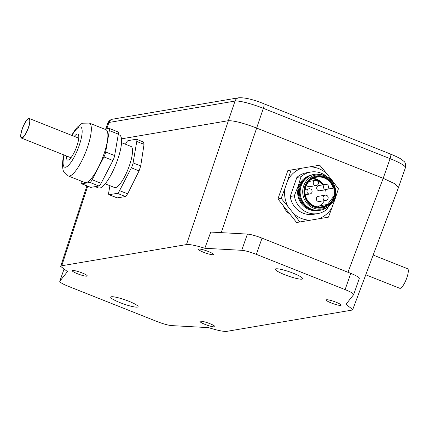 <?xml version="1.0" encoding="UTF-8"?>
<svg xmlns="http://www.w3.org/2000/svg" width="429" height="429" viewBox="0 0 429 429"><rect width="100%" height="100%" fill="white"/><g stroke="black" fill="none" stroke-linecap="round" stroke-linejoin="round"><path stroke-width="0.64" d="M74.303 136.395A13.964 3.63 111.7 0 1 77.783 134.089A13.964 3.63 111.7 0 1 76.77 146.364A13.964 3.63 111.7 0 1 67.476 160.049A13.964 3.63 111.7 0 1 66.527 155.984M351.651 310.162L226.936 331.338C223.782 331.719 217.669 330.486 208.591 327.638L171.697 325.606A13.176 1.984 19.3 0 1 157.062 321.541L68.302 286.299A13.176 1.984 19.3 0 1 59.776 281.285A13.176 1.984 19.3 0 1 59.829 281.188L67.455 271.6L60.639 266.366L61.765 265.755L186.476 244.578C189.629 244.198 195.747 245.431 204.826 248.278L241.72 250.305A13.176 1.984 19.3 0 1 256.349 254.37L345.109 289.613A13.176 1.984 19.3 0 1 353.641 294.632A13.176 1.984 19.3 0 1 353.587 294.723L345.962 304.317L352.772 309.572L351.651 310.162M121.482 138.84L228.137 120.731C233.671 120.506 243.104 122.925 256.445 127.987L383.188 178.308L394.664 183.682L398.541 187.339L352.804 309.4M293.313 273.252A14.489 2.188 -160.7 0 0 275.338 269.192A14.489 2.188 -160.7 0 0 284.717 274.71A14.489 2.188 -160.7 0 0 302.692 278.775A14.489 2.188 -160.7 0 0 293.313 273.252M72.657 270.506A7.904 1.19 -160.7 0 0 72.292 270.715A7.904 1.19 -160.7 0 0 78.373 274.093A7.904 1.19 -160.7 0 0 86.846 276.142A7.904 1.19 -160.7 0 0 87.21 275.938A7.904 1.19 -160.7 0 0 81.135 272.554A7.904 1.19 -160.7 0 0 72.657 270.506M200.343 321.203A7.904 1.19 -160.7 0 0 199.973 321.407A7.904 1.19 -160.7 0 0 206.054 324.791A7.904 1.19 -160.7 0 0 214.527 326.839A7.904 1.19 -160.7 0 0 214.897 326.635A7.904 1.19 -160.7 0 0 208.816 323.251A7.904 1.19 -160.7 0 0 200.343 321.203M326.571 299.774A7.904 1.19 -160.7 0 0 326.206 299.978A7.904 1.19 -160.7 0 0 332.282 303.357A7.904 1.19 -160.7 0 0 340.76 305.405A7.904 1.19 -160.7 0 0 341.125 305.201A7.904 1.19 -160.7 0 0 335.044 301.823A7.904 1.19 -160.7 0 0 326.571 299.774M198.884 249.077A7.904 1.19 -160.7 0 0 198.52 249.281A7.904 1.19 -160.7 0 0 204.601 252.66A7.904 1.19 -160.7 0 0 213.074 254.708A7.904 1.19 -160.7 0 0 213.438 254.504A7.904 1.19 -160.7 0 0 207.363 251.126A7.904 1.19 -160.7 0 0 198.884 249.077M128.695 301.201A14.489 2.188 -160.7 0 0 110.725 297.141A14.489 2.188 -160.7 0 0 120.104 302.659A14.489 2.188 -160.7 0 0 138.079 306.719A14.489 2.188 -160.7 0 0 128.695 301.201M289.108 213.503A15.653 14.967 -96.7 0 1 283.494 206.37M359.271 278.501A13.176 1.984 -160.7 0 0 359.32 278.41A13.176 1.984 -160.7 0 0 350.793 273.391L262.033 238.149A13.176 1.984 -160.7 0 0 247.404 234.084L210.752 232.068L204.826 248.278M117.079 197.887L125.472 196.552L127.644 193.844L139.082 170.881L140.717 165.937L144.037 144.353L143.501 142.106M109.904 185.682L108.735 192.471A5.271 1.373 -68.3 0 0 109.004 194.68A5.271 1.373 -68.3 0 0 109.229 194.702L117.348 193.323A5.271 1.373 -68.3 0 0 119.562 190.637L131.365 167.819A5.271 1.373 -68.3 0 0 133.087 162.907L136.776 141.468A5.271 1.373 -68.3 0 0 136.508 139.259L143.688 142.112M136.508 139.259A5.271 1.373 -68.3 0 0 136.288 139.243L128.169 140.621A5.271 1.373 -68.3 0 0 125.954 143.307L125.472 144.235M121.536 142.675L130.925 146.402A22.131 5.759 111.7 0 1 129.317 165.857A22.131 5.759 111.7 0 1 114.591 187.543L105.202 183.816M95.168 186.636L98.541 187.972A28.453 7.406 -68.3 0 0 117.482 160.092A28.453 7.406 -68.3 0 0 119.546 135.081L118.259 134.572M81.381 181.161L81.306 181.585A5.271 1.373 -68.3 0 0 81.58 183.794L90.562 187.36A5.271 1.373 -68.3 0 0 90.787 187.376L98.901 185.998A5.271 1.373 -68.3 0 0 101.115 183.312L112.924 160.5A5.271 1.373 -68.3 0 0 114.645 155.582L118.334 134.148A5.271 1.373 -68.3 0 0 118.066 131.939L109.079 128.368A5.271 1.373 -68.3 0 0 108.859 128.351L104.472 129.097M81.58 183.794A5.271 1.373 -68.3 0 0 81.8 183.81L89.918 182.432A5.271 1.373 -68.3 0 0 92.133 179.746L103.936 156.934A5.271 1.373 -68.3 0 0 105.663 152.016L109.347 130.577A5.271 1.373 -68.3 0 0 109.079 128.368M68.275 175.954A28.453 7.406 111.7 0 0 87.216 148.075A28.453 7.406 111.7 0 0 89.28 123.064L105.829 129.633A28.453 7.406 111.7 0 1 103.764 154.649A28.453 7.406 111.7 0 1 84.829 182.529L68.275 175.954L63.519 171.273L62.993 169.852L62.398 164.967L62.881 159.776L63.9 154.944M373.166 255.057L407.55 268.71A10.537 2.74 111.7 0 1 406.504 278.748A10.537 2.74 111.7 0 1 400.219 288.336A10.537 2.74 111.7 0 1 399.769 288.299L365.771 274.801M28.609 118.951A10.012 2.606 -68.3 0 0 22.635 128.062A10.012 2.606 -68.3 0 0 21.643 137.596A10.012 2.606 -68.3 0 0 22.067 137.634A10.012 2.606 -68.3 0 0 28.041 128.523A10.012 2.606 -68.3 0 0 29.033 118.989A10.012 2.606 -68.3 0 0 28.609 118.951M28.781 118.458A10.537 2.74 111.7 0 1 29.231 118.495A10.537 2.74 111.7 0 1 28.185 128.534A10.537 2.74 111.7 0 1 21.895 138.127A10.537 2.74 111.7 0 1 21.45 138.084A10.537 2.74 111.7 0 1 22.496 128.051A10.537 2.74 111.7 0 1 28.781 118.458M310.601 175.311A17.916 17.085 80.4 0 0 298.691 186.347A17.916 17.085 80.4 0 0 316.586 210.553M309.867 208.966A17.128 16.334 -99.6 0 1 309.175 208.708A17.128 16.334 -99.6 0 1 298.611 195.088A17.128 16.334 -99.6 0 1 304.783 179.027M328.458 206.531L327.45 208.918A21.08 20.104 -99.6 0 1 317.76 213.604L313.615 214.307A21.08 20.104 -99.6 0 1 290.197 196.477L294.348 195.774L298.128 186.175L301.013 176.732A21.08 20.104 -99.6 0 1 310.703 172.045A21.08 20.104 -99.6 0 1 327.52 177.231M301.013 176.732L296.868 177.434A21.08 20.104 -99.6 0 1 306.558 172.748L310.703 172.045M290.197 196.477L296.868 177.434M333.885 184.363A26.695 25.461 80.4 0 0 331.998 180.255L338.406 188.771L335.129 198.917A26.695 25.461 80.4 0 0 335.58 194.321M335.129 198.917L328.464 217.16L318.484 218.833A26.695 25.461 80.4 0 0 332.33 206.917M288.175 206.799L281.172 198.38L285.038 188.143A26.695 25.461 80.4 0 0 288.175 206.799L293.441 213.449A26.695 25.461 80.4 0 0 310.419 220.19L318.484 218.833M285.038 188.143L291.114 169.997L301.684 168.222A26.695 25.461 80.4 0 0 287.843 180.137M331.998 180.255L326.732 173.606A26.695 25.461 80.4 0 0 309.754 166.865L301.684 168.222M309.754 166.865L319.728 165.192L326.732 173.606M291.114 169.997L287.854 170.549L277.917 198.938L296.589 222.517L328.464 217.16M281.172 198.38L277.917 198.938M310.419 220.19L299.85 221.965L293.441 213.449M299.85 221.965L296.589 222.517M317.76 213.604A21.08 20.104 -99.6 0 1 294.348 195.774M314.462 174.346L313.679 174.474A18.179 17.337 80.4 0 0 300.407 185.923A18.179 17.337 80.4 0 0 310.784 209.363A18.179 17.337 80.4 0 0 319.766 210.323L320.549 210.194A18.179 17.337 -99.6 0 1 311.567 209.229A18.179 17.337 -99.6 0 1 300.209 190.417A18.179 17.337 -99.6 0 1 314.462 174.346A18.179 17.337 -99.6 0 1 323.445 175.305A18.179 17.337 -99.6 0 1 323.557 175.348A18.179 17.337 -99.6 0 1 323.67 175.397M305.507 186.395A15.546 14.827 -99.6 0 1 324.538 177.434A15.546 14.827 -99.6 0 1 333.408 197.474A15.546 14.827 -99.6 0 1 314.382 206.44A15.546 14.827 -99.6 0 1 305.507 186.395M333.124 188.181L332.931 197.351L327.424 204.456A15.02 14.323 -99.6 0 1 321.814 206.767A15.02 14.323 -99.6 0 1 314.398 205.974A15.02 14.323 -99.6 0 1 305.823 186.61A15.02 14.323 -99.6 0 1 316.79 177.156A15.02 14.323 -99.6 0 1 324.211 177.949A15.02 14.323 -99.6 0 1 333.124 188.181L327.504 189.135M317.771 206.848A14.489 13.819 80.4 0 0 324.372 200.643M326.002 195.179A14.489 13.819 80.4 0 0 325.547 189.752M323.171 184.808A14.489 13.819 80.4 0 0 316.967 179.976M323.214 184.802L316.672 179.864A14.489 13.819 -99.6 0 0 316.382 179.74A14.489 13.819 80.4 0 0 312.21 178.813M327.424 204.456L319.927 205.732L317.809 206.853M325.986 200.37A2.633 2.633 0 0 0 326.517 195.324A2.633 2.633 0 0 0 325.102 195.174A2.633 2.515 -99.6 0 0 324.683 200.23A2.633 2.515 -99.6 0 0 325.986 200.37L319.267 201.512A2.633 2.515 -99.6 0 1 316.318 198.643A2.633 2.515 -99.6 0 1 318.382 196.316L325.102 195.174A2.633 2.515 -99.6 0 1 326.405 195.313M308.896 181.472L315.336 180.378A2.633 2.515 -99.6 0 0 314.918 185.435A2.633 2.515 -99.6 0 0 316.221 185.569L309.502 186.712A2.633 2.515 -99.6 0 1 306.628 184.738M326.389 189.607A2.633 2.633 0 0 0 326.919 184.561A2.633 2.633 0 0 0 325.504 184.416A2.633 2.515 -99.6 0 0 325.085 189.468A2.633 2.515 -99.6 0 0 326.389 189.607L319.669 190.749A2.633 2.515 -99.6 0 1 316.72 187.886A2.633 2.515 -99.6 0 1 318.785 185.553L325.504 184.416A2.633 2.515 -99.6 0 1 326.807 184.55M323.557 175.348L324.946 175.911C336.47 179.966 339.468 197.619 329.928 205.25A17.267 16.468 -99.6 0 1 313.551 208.092A17.267 16.468 -99.6 0 1 303.7 185.827A17.267 16.468 -99.6 0 1 324.839 175.869A17.267 16.468 -99.6 0 1 324.946 175.911A17.267 16.468 -99.6 0 1 329.928 205.25L328.802 206.242A18.179 17.337 -99.6 0 1 320.549 210.194M405.426 167.675A23.713 3.577 -160.7 0 0 390.074 158.644A5.271 1.373 -68.3 0 0 390.454 154.011C401.662 158.784 401.222 159.218 403.63 161.116C405.303 162.076 405.898 164.264 405.426 167.675L398.546 187.307M347.983 272.276L383.188 178.308L390.074 158.644L263.336 108.323L221.241 232.641M186.476 244.578L235.028 101.062A5.271 5.025 -99.6 0 1 238.873 97.748C245.056 97.528 253.341 99.507 263.717 103.689A5.271 1.373 111.7 0 1 263.336 108.323A23.713 3.577 -160.7 0 0 235.028 101.062L108.955 122.469L106.767 128.705M241.72 250.305L247.404 234.084M87.693 186.218L61.765 265.755M108.955 122.469A23.713 3.577 -160.7 0 0 107.851 123.08C108.907 120.763 110.559 119.455 112.8 119.149A5.271 5.025 80.4 0 0 108.955 122.469M59.776 281.285L63.862 269.621L59.829 281.188M144.037 144.353L136.776 141.468M133.087 162.907L140.717 165.937M139.082 170.881L131.365 167.819M119.562 190.637L127.644 193.844M125.472 196.552L117.348 193.323M109.229 194.702L117.353 197.93M118.334 134.148L109.347 130.577M105.663 152.016L114.645 155.582M112.924 160.5L103.936 156.934M92.133 179.746L101.115 183.312M98.901 185.998L89.918 182.432M81.8 183.81L90.787 187.376M64.178 155.051A21.606 5.62 -68.3 0 0 66.806 166.72A21.606 5.62 -68.3 0 0 79.033 145.978A21.606 5.62 -68.3 0 0 81.397 127.665A21.606 5.62 -68.3 0 0 71.959 135.462M262.033 238.149L256.349 254.37M345.109 289.613L350.793 273.391M324.758 176.796A16.227 15.476 80.4 0 0 304.896 186.154A16.227 15.476 80.4 0 0 314.157 207.078A16.227 15.476 80.4 0 0 334.019 197.721A16.227 15.476 80.4 0 0 324.758 176.796M323.504 184.754A15.02 14.323 80.4 0 0 316.709 179.225A15.02 14.323 80.4 0 0 313.127 178.325M317.975 206.875A15.02 14.323 80.4 0 0 319.927 205.732M305.255 194.777L309.904 193.983A2.633 2.515 -99.6 0 1 307.1 190.449A2.633 2.515 -99.6 0 1 310.328 188.932M316.221 185.569A2.633 2.633 0 0 0 316.752 180.523A2.633 2.633 0 0 0 315.336 180.378A2.633 2.515 -99.6 0 1 316.64 180.518M263.717 103.689L390.454 154.011M60.714 266.221L86.894 185.902M105.829 128.866L107.851 123.08M112.8 119.149L238.873 97.748M117.122 197.908L109.004 194.68M89.28 123.064L82.604 123.203L81.247 123.879L77.461 127.027L74.078 131.392L71.681 135.35M353.641 294.632L359.32 278.41M29.231 118.495L78.732 138.154M21.45 138.084L70.957 157.743M309.904 193.983A2.633 2.633 0 0 0 310.435 188.937A2.633 2.633 0 0 0 309.025 188.792L305.126 189.452"/></g></svg>
